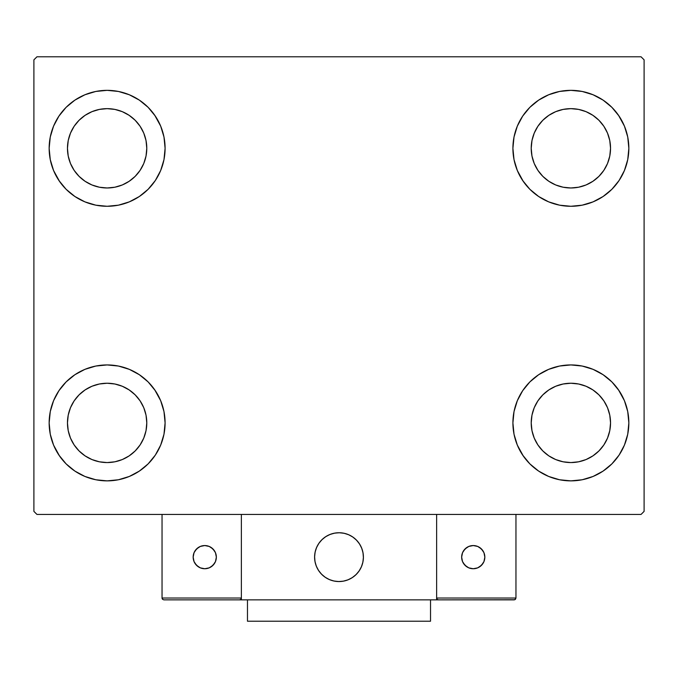 <?xml version="1.0" encoding="UTF-8"?>
<svg xmlns="http://www.w3.org/2000/svg" width="678" height="678" viewBox="0 0 678 678"><rect width="100%" height="100%" fill="white"/><g stroke="black" fill="none" stroke-linecap="round" stroke-linejoin="round"><path stroke-width="1.02" d="M49.155 422.903A57.969 57.969 0 0 1 107.124 364.934A57.969 57.969 0 0 1 165.093 422.903L163.983 434.208L160.678 445.09L155.321 455.108L148.118 463.896L139.329 471.1L129.312 476.456L118.43 479.761L107.124 480.872L95.818 479.761L84.936 476.456L74.919 471.1L66.13 463.896L58.927 455.108L53.57 445.09L50.265 434.208L49.155 422.903L50.265 411.597L53.57 400.715L58.927 390.697L66.13 381.909L74.919 374.705L84.936 369.349L95.818 366.044L107.124 364.934L118.43 366.044L129.312 369.349L139.329 374.705L148.118 381.909L155.321 390.697L160.678 400.715L163.983 411.597L165.093 422.903A57.969 57.969 0 0 1 107.124 480.872A57.969 57.969 0 0 1 49.155 422.903M512.907 148.312A57.969 57.969 0 0 1 570.876 90.343A57.969 57.969 0 0 1 628.845 148.312L627.735 159.618L624.43 170.5L619.073 180.518L611.87 189.306L603.081 196.51L593.064 201.866L582.182 205.171L570.876 206.282L559.57 205.171L548.688 201.866L538.671 196.51L529.882 189.306L522.679 180.518L517.322 170.5L514.017 159.618L512.907 148.312L514.017 137.007L517.322 126.125L522.679 116.108L529.882 107.319L538.671 100.115L548.688 94.759L559.57 91.454L570.876 90.343L582.182 91.454L593.064 94.759L603.081 100.115L611.87 107.319L619.073 116.108L624.43 126.125L627.735 137.007L628.845 148.312A57.969 57.969 0 0 1 570.876 206.282A57.969 57.969 0 0 1 512.907 148.312M512.907 422.903A57.969 57.969 0 0 1 570.876 364.934A57.969 57.969 0 0 1 628.845 422.903L627.735 434.208L624.43 445.09L619.073 455.108L611.87 463.896L603.081 471.1L593.064 476.456L582.182 479.761L570.876 480.872L559.57 479.761L548.688 476.456L538.671 471.1L529.882 463.896L522.679 455.108L517.322 445.09L514.017 434.208L512.907 422.903L514.017 411.597L517.322 400.715L522.679 390.697L529.882 381.909L538.671 374.705L548.688 369.349L559.57 366.044L570.876 364.934L582.182 366.044L593.064 369.349L603.081 374.705L611.87 381.909L619.073 390.697L624.43 400.715L627.735 411.597L628.845 422.903A57.969 57.969 0 0 1 570.876 480.872A57.969 57.969 0 0 1 512.907 422.903M49.155 148.312A57.969 57.969 0 0 1 107.124 90.343A57.969 57.969 0 0 1 165.093 148.312L163.983 159.618L160.678 170.5L155.321 180.518L148.118 189.306L139.329 196.51L129.312 201.866L118.43 205.171L107.124 206.282L95.818 205.171L84.936 201.866L74.919 196.51L66.13 189.306L58.927 180.518L53.57 170.5L50.265 159.618L49.155 148.312L50.265 137.007L53.57 126.125L58.927 116.108L66.13 107.319L74.919 100.115L84.936 94.759L95.818 91.454L107.124 90.343L118.43 91.454L129.312 94.759L139.329 100.115L148.118 107.319L155.321 116.108L160.678 126.125L163.983 137.007L165.093 148.312A57.969 57.969 0 0 1 107.124 206.282A57.969 57.969 0 0 1 49.155 148.312M67.461 148.312A39.663 39.663 0 0 1 107.124 108.649A39.663 39.663 0 0 1 146.787 148.312A39.663 39.663 0 0 1 107.124 187.976A39.663 39.663 0 0 1 67.461 148.312L68.224 140.575L70.478 133.134L74.148 126.278L79.08 120.269L85.089 115.336L91.945 111.667L99.386 109.412L107.124 108.649L114.862 109.412L122.303 111.667L129.159 115.336L135.168 120.269L140.1 126.278L143.77 133.134L146.024 140.575L146.787 148.312L146.024 156.05L143.77 163.491L140.1 170.347L135.168 176.356L129.159 181.289L122.303 184.958L114.862 187.213L107.124 187.976L99.386 187.213L91.945 184.958L85.089 181.289L79.08 176.356L74.148 170.347L70.478 163.491L68.224 156.05L67.461 148.312M531.213 422.903A39.663 39.663 0 0 1 570.876 383.24A39.663 39.663 0 0 1 610.539 422.903A39.663 39.663 0 0 1 570.876 462.565A39.663 39.663 0 0 1 531.213 422.903L531.976 415.165L534.23 407.724L537.9 400.868L542.832 394.859L548.841 389.926L555.697 386.257L563.138 384.002L570.876 383.24L578.614 384.002L586.055 386.257L592.911 389.926L598.92 394.859L603.852 400.868L607.522 407.724L609.776 415.165L610.539 422.903L609.776 430.64L607.522 438.081L603.852 444.938L598.92 450.946L592.911 455.879L586.055 459.548L578.614 461.803L570.876 462.565L563.138 461.803L555.697 459.548L548.841 455.879L542.832 450.946L537.9 444.938L534.23 438.081L531.976 430.64L531.213 422.903M531.213 148.312A39.663 39.663 0 0 1 570.876 108.649A39.663 39.663 0 0 1 610.539 148.312A39.663 39.663 0 0 1 570.876 187.976A39.663 39.663 0 0 1 531.213 148.312L531.976 140.575L534.23 133.134L537.9 126.278L542.832 120.269L548.841 115.336L555.697 111.667L563.138 109.412L570.876 108.649L578.614 109.412L586.055 111.667L592.911 115.336L598.92 120.269L603.852 126.278L607.522 133.134L609.776 140.575L610.539 148.312L609.776 156.05L607.522 163.491L603.852 170.347L598.92 176.356L592.911 181.289L586.055 184.958L578.614 187.213L570.876 187.976L563.138 187.213L555.697 184.958L548.841 181.289L542.832 176.356L537.9 170.347L534.23 163.491L531.976 156.05L531.213 148.312M67.461 422.903A39.663 39.663 0 0 1 107.124 383.24A39.663 39.663 0 0 1 146.787 422.903A39.663 39.663 0 0 1 107.124 462.565A39.663 39.663 0 0 1 67.461 422.903L68.224 415.165L70.478 407.724L74.148 400.868L79.08 394.859L85.089 389.926L91.945 386.257L99.386 384.002L107.124 383.24L114.862 384.002L122.303 386.257L129.159 389.926L135.168 394.859L140.1 400.868L143.77 407.724L146.024 415.165L146.787 422.903L146.024 430.64L143.77 438.081L140.1 444.938L135.168 450.946L129.159 455.879L122.303 459.548L114.862 461.803L107.124 462.565L99.386 461.803L91.945 459.548L85.089 455.879L79.08 450.946L74.148 444.938L70.478 438.081L68.224 430.64L67.461 422.903M641.049 56.782L36.951 56.782L33.9 59.834L33.9 511.382L36.951 514.433L641.049 514.433L644.1 511.382L644.1 59.834L641.049 56.782L36.951 56.782L33.9 59.834L33.9 511.382L36.951 514.433L641.049 514.433L644.1 511.382L644.1 59.834L641.049 56.782M53.57 400.715L58.927 390.697M120.294 366.451L129.312 369.349M154.686 389.765L160.678 400.715M160.678 445.09L155.321 455.108M93.954 479.354L84.936 476.456M59.562 456.04L53.57 445.09M517.322 126.125L522.679 116.108M584.046 91.861L593.064 94.759M618.438 115.175L624.43 126.125M624.43 170.5L619.073 180.518M557.706 204.764L548.688 201.866M523.314 181.45L517.322 170.5M517.322 400.715L522.679 390.697M584.046 366.451L593.064 369.349M618.438 389.765L624.43 400.715M624.43 445.09L619.073 455.108M557.706 479.354L548.688 476.456M523.314 456.04L517.322 445.09M53.57 126.125L58.927 116.108M120.294 91.861L129.312 94.759M154.686 115.175L160.678 126.125M160.678 170.5L155.321 180.518M93.954 204.764L84.936 201.866M59.562 181.45L53.57 170.5M84.936 94.759L74.919 100.115M66.13 107.319L64.808 108.692M129.312 201.866L139.329 196.51M148.118 189.306L149.44 187.933M548.688 369.349L538.671 374.705M529.882 381.909L528.56 383.282M593.064 476.456L603.081 471.1M611.87 463.896L613.192 462.523M548.688 94.759L538.671 100.115M529.882 107.319L528.56 108.692M593.064 201.866L603.081 196.51M611.87 189.306L613.192 187.933M84.936 369.349L74.919 374.705M66.13 381.909L64.808 383.282M129.312 476.456L139.329 471.1M148.118 463.896L149.44 462.523M314.592 557.146A24.408 24.408 0 0 1 339 532.739A24.408 24.408 0 0 1 363.408 557.146L362.942 552.384L361.552 547.807L359.298 543.587L356.255 539.891L352.56 536.849L348.339 534.595L343.763 533.205L339 532.739L334.237 533.205L329.661 534.595L325.44 536.849L321.745 539.891L318.702 543.587L316.448 547.807L315.058 552.384L314.592 557.146L315.058 561.909L316.448 566.486L318.702 570.707L321.745 574.402L325.44 577.444L329.661 579.698L334.237 581.088L339 581.555L343.763 581.088L348.339 579.698L352.56 577.444L356.255 574.402L359.298 570.707L361.552 566.486L362.942 561.909L363.408 557.146A24.408 24.408 0 0 1 339 581.555A24.408 24.408 0 0 1 314.592 557.146M515.958 598.03L436.632 598.03L436.632 514.433L436.632 598.03L515.958 598.03L515.424 599.327L515.958 598.03L515.958 514.433L515.958 598.03L514.831 599.725L436.632 599.861L436.632 514.433L436.632 599.861L241.368 599.861L241.368 514.433L436.632 514.433L241.368 514.433L241.368 599.861L163.873 599.861L239.537 599.861L240.834 599.327L241.368 598.03L162.042 598.03L162.042 514.433L162.042 598.03L162.576 599.327L163.873 599.861L162.576 599.327L162.042 598.03L162.178 598.733M436.632 598.03L437.166 599.327L438.463 599.861L239.537 599.861L240.834 599.327L239.537 599.861M314.677 559.223L314.999 561.604M315.55 563.935L316.329 566.198M317.329 568.376L318.533 570.444M319.931 572.385L321.525 574.181M327.22 578.52L329.372 579.571M336.296 581.402L338.686 581.555M341.076 581.47L343.458 581.148M345.788 580.597L348.051 579.817M350.229 578.817L352.297 577.614M354.238 576.215L356.035 574.622L354.238 576.215M357.67 572.876L359.12 570.969M360.374 568.927L361.425 566.774M363.255 559.85L363.408 557.46M363.323 555.07L363.001 552.689M362.45 550.358L361.671 548.095M360.671 545.917L359.467 543.849M358.069 541.908L356.475 540.112M350.78 535.773L348.628 534.722M341.704 532.891L339.314 532.739M336.924 532.823L334.542 533.145M332.212 533.696L329.949 534.476M327.771 535.476L325.703 536.679M323.762 538.078L321.965 539.671M320.33 541.417L318.88 543.324M317.626 545.366L316.575 547.519M314.745 554.443L314.592 556.833M334.856 533.094A24.408 24.408 0 0 1 363.052 553.002A24.408 24.408 0 0 1 343.144 581.199A24.408 24.408 0 0 1 314.948 561.291A24.408 24.408 0 0 1 334.856 533.094L330.245 534.366L325.965 536.51L322.194 539.451L319.058 543.07L316.694 547.231L315.194 551.773L314.6 556.519L314.948 561.291L316.219 565.901L318.363 570.181L321.304 573.952L324.923 577.088L329.084 579.453L333.627 580.953L338.373 581.546L343.144 581.199L347.755 579.927L352.035 577.783L355.806 574.842L358.942 571.223L361.306 567.062L362.806 562.52L363.4 557.774L363.052 553.002L361.781 548.392L359.637 544.112L356.696 540.341L353.077 537.205L348.916 534.84L344.373 533.34L339.627 532.747L334.856 533.094M436.632 514.433L515.958 514.433L436.632 514.433M438.463 599.861L437.166 599.327L438.463 599.861L514.127 599.861L515.424 599.327M437.166 599.327L437.759 599.725M241.232 598.733L241.368 598.03L241.232 598.733L241.368 598.03L162.042 598.03M240.834 599.327L240.241 599.725M484.838 557.146A11.594 11.594 0 0 1 473.244 568.74A11.594 11.594 0 0 1 461.65 557.146A11.594 11.594 0 0 1 473.244 545.553A11.594 11.594 0 0 1 484.838 557.146L483.956 552.706L481.439 548.951L477.685 546.434L473.244 545.553L468.803 546.434L465.049 548.951L462.532 552.706L461.65 557.146L462.532 561.587L465.049 565.342L468.803 567.859L473.244 568.74L477.685 567.859L481.439 565.342L483.956 561.587L484.838 557.146M463.608 563.587L466.803 566.783M479.685 566.783L482.88 563.587M482.88 550.706L479.685 547.51M466.803 547.51L463.608 550.706M204.756 545.553A11.594 11.594 0 0 1 216.35 557.146A11.594 11.594 0 0 1 204.756 568.74A11.594 11.594 0 0 1 193.162 557.146A11.594 11.594 0 0 1 204.756 545.553L200.315 546.434L196.561 548.951L194.044 552.706L193.162 557.146L194.044 561.587L196.561 565.342L200.315 567.859L204.756 568.74L209.197 567.859L212.951 565.342L215.468 561.587L216.35 557.146L215.468 552.706L212.951 548.951L209.197 546.434L204.756 545.553M211.197 566.783L214.392 563.587M214.392 550.706L211.197 547.51M198.315 547.51L195.12 550.706M195.12 563.587L198.315 566.783M430.53 599.861L430.53 621.217L247.47 621.217L247.47 599.861L247.47 621.217L430.53 621.217L430.53 599.861"/></g></svg>
